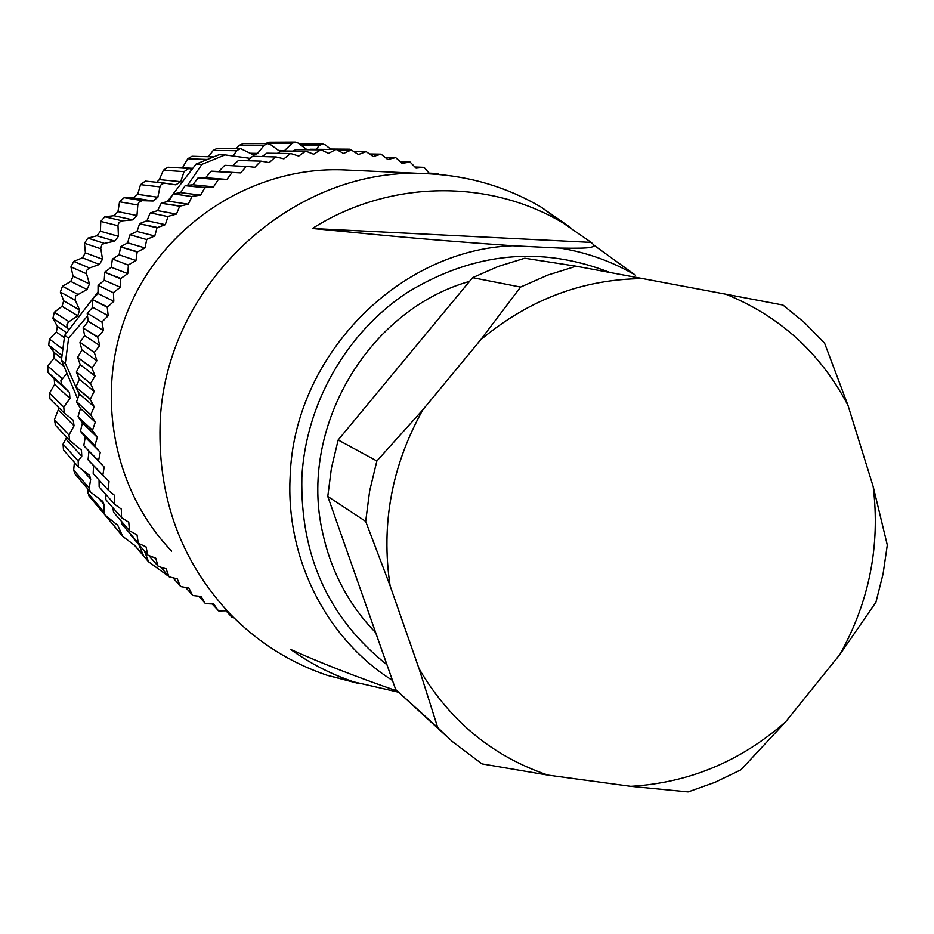 <?xml version="1.0" encoding="UTF-8"?>
<svg xmlns="http://www.w3.org/2000/svg" width="934" height="934" viewBox="0 0 934 934"><rect width="100%" height="100%" fill="white"/><g stroke="black" fill="none" stroke-linecap="round" stroke-linejoin="round"><path stroke-width="1.4" d="M469.533 281.368C367.657 310.146 298.308 428.508 322.685 532.917C331.208 571.76 348.872 604.999 375.678 632.645M171.658 551.118C110.691 487.828 93.423 385.637 131.344 302.616C169.159 219.525 257.667 165.516 345.463 170L429.909 173.876C469.907 176.071 506.917 187.115 540.961 207.021L570.651 227.627M359.392 683.676L327.309 675.34C289.96 662.708 257.352 642.032 229.484 613.299C181.278 561.474 158.138 498.849 160.076 425.437C163.38 284.613 295.249 163.683 429.909 173.876M312.365 228.503C363.758 233.267 407.843 238.38 512.533 245.759L559.968 248.094C596.476 248.771 590.627 246.833 594.596 245.712L591.234 242.42L563.144 223.028C489.031 178.592 389.151 179.69 312.365 228.503L591.234 242.42M397.102 691.02C355.2 676.414 319.732 662.556 290.696 649.457C310.181 663.49 331.22 674.301 353.799 681.89L398.199 692.117M480.66 339.813L520.565 287.065L472.592 277.667L338.166 439.984L376.869 460.976L422.845 409.804C391.778 465.482 380.862 524.137 390.097 585.781L419.074 668.756C449.628 720.85 492.545 756.295 547.849 775.092L630.754 786.335C689.047 782.855 740.685 761.338 785.692 721.76L839.97 654.36C869.285 601.648 880.365 545.725 873.197 486.626L848.002 405.426C820.717 353.321 780.018 316.252 725.881 294.222L642.72 278.601C582.909 279.138 528.889 299.545 480.66 339.813L422.845 409.804M520.565 287.065L547.919 275.04L576.196 266.213L642.72 278.601M472.592 277.667L498.231 266.447L524.756 258.228L576.196 266.213M390.097 585.781L365.684 521.382L327.776 496.421L395.689 689.561L437.742 727.633L419.074 668.756M365.684 521.382L369.654 490.945L376.869 460.976M338.166 439.984L331.453 467.981L327.776 496.421M547.849 775.092L481.979 763.907L452.126 741.374L437.742 727.633M395.689 689.561L447.094 736.809M785.692 721.76L740.977 769.768L715.082 782.283L688.113 791.915L630.754 786.335M873.197 486.626L887.3 545.047L883.074 573.908L875.929 602.255L839.97 654.36M725.881 294.222L782.961 305.056L804.863 322.942L824.605 343.222L848.002 405.426M233.325 617.222L231.865 617.164L225.981 610.801M231.865 617.164L226.904 610.789L218.673 610.918L212.158 603.971M218.334 610.743L213.769 604.041L205.538 603.644L198.697 596.184M205.211 603.446L201.079 596.452L192.883 595.53L185.621 587.451M192.567 595.308L188.878 588.035L180.752 586.587L172.953 577.784M180.449 586.354L177.227 578.823L169.194 576.862L160.695 567.148M168.914 576.605L166.159 568.864L158.266 566.389L148.845 555.52M148.016 555.205L130.994 535.474L148.016 555.205L155.745 558.182L157.998 566.109M138.477 543.343L121.899 524.137L138.477 543.343L146.008 546.822L147.77 554.913M129.709 530.874L113.539 512.217L129.709 530.874L137.006 534.832L138.244 543.039M121.724 517.81L106.126 500.064L121.724 517.81L128.764 522.246L129.487 530.547M114.59 504.243L99.308 487.116L114.59 504.243L121.327 509.123L121.537 517.471M108.309 490.198L93.318 473.725L108.309 490.198L114.742 495.51L114.415 503.881M102.938 475.733L88.181 459.937L109.021 481.465L108.169 489.825M94.964 445.822L80.487 431.053L100.277 452.313L98.479 460.929L83.92 445.822L88.963 451.239L88.065 459.586M98.374 460.544L83.92 445.822M90.831 414.976L76.588 401.655L90.831 414.976L95.291 422.133L92.419 430.481L78.117 416.809L82.39 422.939L80.487 431.053M92.361 430.095L78.117 416.809M90.633 383.734L76.413 371.895L90.633 383.734L94.147 391.428L90.236 399.378L76.028 387.178L79.448 393.914L76.588 401.655M90.236 398.981L76.028 387.178M94.381 352.608L80.02 342.253L94.381 352.608L96.891 360.711L92.011 368.124L77.697 357.407L80.196 364.634L76.413 371.895M92.057 367.727L77.697 357.407M102.016 322.125L87.317 313.24L102.016 322.125L103.487 330.496L97.708 337.256L83.114 328.009L84.62 335.61L80.02 342.253M97.813 336.87L83.114 328.009M113.423 292.797L98.222 285.349L113.423 292.797L113.82 301.308L107.258 307.286L92.197 299.475L92.688 307.309L87.317 313.24M107.398 306.912L92.197 299.475M128.402 265.139L112.535 259.033L128.402 265.139L127.736 273.639L120.474 278.729L104.783 272.296L104.234 280.223L98.222 285.349M120.673 278.379L104.783 272.296M146.72 239.594L130.013 234.749L146.72 239.594L144.992 247.954L137.158 252.075L120.673 246.915L119.085 254.807L112.535 259.033M137.391 251.748L120.673 246.915M168.038 216.618L150.362 212.905L168.038 216.618L165.283 224.674L157.017 227.756L139.598 223.775L136.983 231.48L130.013 234.749M157.297 227.464L139.598 223.775M191.995 196.56L173.234 193.852L191.995 196.56L188.271 204.196L179.713 206.192L161.22 203.25L157.624 210.64L150.362 212.905M180.017 205.947L161.22 203.25M218.182 179.76L198.218 177.904L218.182 179.76L213.547 186.847L204.838 187.734L185.165 185.679L180.636 192.637L173.234 193.852L192.065 169.311L188.726 168.459L184.045 171.646L180.717 181.663L175.825 184.839L164.501 183.111L161.372 184.337L160.064 186.391L157.846 197.249L153.118 201.008L142.108 200.67L138.979 202.211L137.87 204.488L136.971 215.556L132.733 219.875L121.724 220.903L119.12 222.42L117.976 225.222L118.431 236.325L114.73 241.135L103.919 243.517L101.829 244.942L100.72 248.269L102.518 259.232L99.424 264.462L88.975 268.163L86.804 270.265L86.36 273.265L89.489 283.913L87.049 289.482L75.666 295.88L75.14 299.826L79.542 309.995L77.802 315.82L68.532 321.95L66.933 324.518L67.038 327.052L68.719 330.099L64.656 335.388L61.422 360.185L65.31 363.326L68.602 338.155L64.656 335.388M205.176 187.524L185.165 185.679M246.156 166.497L224.919 165.318L246.156 166.497L240.703 172.918L211.049 171.342L205.655 177.74L198.218 177.904M232.333 172.51L211.049 171.342M275.437 156.947L252.857 156.27L275.437 156.947L269.249 162.598L261.041 161.127L238.403 160.461L232.764 165.692M261.041 161.127L238.403 160.461M305.523 151.25L281.204 150.946L305.523 151.25L298.717 156.048L290.789 153.538L266.785 153.188L262.197 156.503M290.789 153.538L266.785 153.188M335.925 149.475L310.228 149.253L335.925 149.475L328.616 153.351L321.098 149.849L295.716 149.627L293.159 151.039M321.098 149.849L295.716 149.627M353.647 151.471L366.14 151.623L358.458 154.519L351.476 150.094L337.127 149.93M366.14 151.623L373.203 156.538L381.037 154.145L369.666 153.958M381.037 154.145L387.762 159.492L395.701 157.613L385.228 157.391M395.701 157.613L402.064 163.38L410.073 162.026L400.336 161.745M410.073 162.026L416.05 168.167L424.118 167.338L414.965 166.999M424.118 167.338L429.687 173.852L437.754 173.526L429.115 173.14M437.754 173.526L438.653 174.46M351.091 150.059L343.572 153.456L336.31 149.487L346.666 150.024M320.712 149.872L313.637 154.215L305.908 151.203M290.404 153.608L283.901 158.85L275.81 156.854M260.668 161.243L254.83 167.291L246.529 166.345M231.982 172.673L226.915 179.445L218.533 179.573M204.838 187.734L200.647 195.113L192.322 196.327M179.713 206.192L176.468 214.061L168.33 216.338M157.017 227.756L154.775 235.987L146.965 239.291M137.158 252.075L135.967 260.516L128.612 264.801M120.474 278.729L120.346 287.252L113.586 292.435M107.258 307.286L108.192 315.75L102.133 321.74M97.708 337.256L99.716 345.51L94.451 352.211M92.011 368.124L95.035 376.028L90.656 383.337M90.236 399.378L94.229 406.804L90.808 414.591M92.419 430.481L97.311 437.322L94.894 445.436M98.479 460.929L104.188 467.047L102.81 475.359M130.69 534.341L130.994 535.474M121.327 521.242L121.899 524.137M112.944 507.816L113.539 512.217M105.519 494.074L105.939 499.748M99.051 480.018L99.144 486.777M93.54 465.669L93.178 473.375M80.569 431.426L85.227 437.205L83.826 445.448M76.611 402.04L80.464 408.485L78.071 416.436M76.401 372.269L79.355 379.274L76.028 386.793M79.95 342.626L81.947 350.063L77.744 357.033M87.212 313.602L88.205 321.331L83.208 327.636M98.058 285.687L98.035 293.591L92.338 299.125M112.337 259.348L111.263 267.276L104.97 271.957M129.779 235.041L127.666 242.863L120.895 246.611M150.082 213.162L146.977 220.728L139.855 223.495M172.93 194.074L168.856 201.265L161.5 203.005M197.891 178.09L192.929 184.78L185.481 185.469M224.569 165.458L218.778 171.529L211.388 171.179M252.495 156.363L247.288 160.636M281.204 150.946L277.491 153.304M310.228 149.253L309.224 149.732M240.703 172.918L218.778 171.529M226.915 179.445L205.655 177.74M213.547 186.847L192.929 184.78M200.647 195.113L180.636 192.637M188.271 204.196L168.856 201.265M176.468 214.061L157.624 210.64M165.283 224.674L146.977 220.728M154.775 235.987L136.983 231.48M144.992 247.954L127.666 242.863M135.967 260.516L119.085 254.807M127.736 273.639L111.263 267.276M120.346 287.252L104.234 280.223M113.82 301.308L98.035 293.591M108.192 315.75L92.688 307.309M103.487 330.496L88.205 321.331M99.716 345.51L84.62 335.61M96.891 360.711L81.947 350.063M95.035 376.028L80.196 364.634M94.147 391.428L79.355 379.274M94.229 406.804L79.448 393.914M95.291 422.133L80.464 408.485M97.311 437.322L82.39 422.939M100.277 452.313L85.227 437.205M104.188 467.047L88.963 451.239M134.344 545.082L143.591 555.952L135.348 545.981M168.774 576.441L148.599 561.836L143.591 555.952L138.792 544.522M104.877 514.832L122.704 536.349L117.812 525.41L105.087 515.089L103.978 512.136L103.966 504.418L102.81 501.406L90.294 491.891L89.209 488.108L90.691 479.212L89.547 475.348L78.398 466.872L78.164 460.929L81.783 456.189L81.445 450.141L69.676 440.474L68.964 435.011L74.055 425.787L73.202 420.172L64.294 413.132L63.757 407.037L69.933 398.456L69.49 392.443L61.749 384.598L60.838 380.757L66.886 373.215L77.627 398.806M87.457 488.575L88.847 495.767M74.405 462.353L73.681 470.059L74.79 473.748M66.664 437.24L63.057 444.129L63.477 449.978L78.398 466.872M55.515 425.239L54.417 419.67L59.017 407.889M64.294 413.132L50.004 398.946L49.455 393.144L54.651 384.423L54.219 378.737L47.867 372.246L47.774 366.116L53.927 358.212L54.184 352.503L48.743 345.125L49.397 339.007L56.39 332.049L57.359 326.398L52.923 318.249L54.324 312.248L62.041 306.329L63.687 300.83L60.36 292.038L62.485 286.248L70.774 281.449L73.074 276.184L70.926 266.902L73.739 261.415L82.472 257.819L85.391 252.869L84.469 243.249L87.913 238.135L96.938 235.788L100.428 231.235L100.755 221.428L104.795 216.793L113.936 215.707L117.953 211.633L119.552 201.791L124.117 197.693L133.223 197.891L137.695 194.33L140.532 184.64L145.342 181.103L164.991 183.146M156.737 182.282L159.329 179.62L163.392 170.222L167.922 167.209L188.726 168.459M192.824 168.318L182.515 167.711L187.746 158.757L191.972 156.247L213.104 156.865M208.445 156.725L213.221 150.409L217.12 148.366L240.493 148.564L253.931 155.091L257.586 153.398L264.159 145.307L267.696 143.614L270.463 144.56L280.153 151.612M236.29 148.529L239.419 145.272L242.98 143.673L267.696 143.614M284.181 150.934L292.085 143.346L265.933 143.427L269.074 142.213M353.846 151.471L349.503 149.195L347.623 149.592M330.975 149.44L325.429 144.957L322.615 143.953L319.031 145.739L316.299 149.3M307.064 149.72L297.911 142.972L295.214 142.085L292.085 143.346M233.243 156.013L236.559 150.724L240.493 148.564M225.094 154.892L218.941 154.74L196.082 164.08L201.919 164.361L225.094 154.892L250.078 158.336M172.51 194.809L167.268 201.639M98.035 291.875L92.921 298.553M92.197 299.499L68.719 330.099M135.267 545.888L122.704 536.349M144.478 551.095L148.599 561.836M65.31 363.326L79.25 394.428M87.516 315.972L68.602 338.155M201.919 164.361L187.594 185.271M196.082 164.08L192.065 169.311M61.422 360.185L66.886 373.215M609.867 272.471C541.031 245.595 473.526 252.25 407.352 292.459C346.397 332.679 305.768 403.745 301.857 477.321C300.223 555.753 328.593 618.226 386.956 664.728M559.968 248.094C586.914 252.472 612.039 261.473 635.342 275.11L594.596 245.712M392.478 680.431C326.526 638.938 285.465 558.532 290.182 475.943C294.012 356.426 398.071 249.985 512.533 245.759M100.428 231.235L118.431 236.325M100.755 221.428L117.976 225.736M96.938 235.788L114.73 241.135M87.913 238.135L104.421 243.377M84.469 243.249L100.779 248.771M104.795 216.793L122.237 220.833M85.391 252.869L102.518 259.232M82.472 257.819L99.424 264.462M73.739 261.415L89.442 267.965M70.926 266.902L86.477 273.755M73.074 276.184L89.489 283.913M70.774 281.449L87.049 289.482M62.485 286.248L77.557 294.187M60.36 292.038L75.315 300.304M63.687 300.83L79.542 309.995M62.041 306.329L77.802 315.82M54.324 312.248L68.941 321.646M52.923 318.249L67.458 327.974M57.359 326.398L66.641 332.796M56.39 332.049L64.259 337.653M49.397 339.007L62.555 349.001M48.743 345.125L61.842 355.41M54.184 352.503L61.562 358.387M53.927 358.212L64.096 366.56M47.774 366.116L61.994 378.515M47.867 372.246L62.088 384.983M54.219 378.737L69.49 392.443M54.651 384.423L69.933 398.456M49.455 393.144L63.757 407.037M58.573 410.259L74.055 425.787M54.417 419.67L68.964 435.011M113.936 215.707L132.733 219.875M117.953 211.633L136.971 215.556M119.552 201.791L137.8 204.99M124.117 197.693L142.61 200.658M133.223 197.891L153.118 201.008M137.695 194.33L157.846 197.249M140.532 184.64L159.936 186.87M159.329 179.62L180.717 181.663M163.392 170.222L184.045 171.646M187.746 158.757L206.589 159.434M213.221 150.409L236.559 150.724M249.67 153.246L257.586 153.398M239.419 145.272L264.159 145.307M278.192 150.467L284.625 150.549M301.624 145.704L319.031 145.739M105.168 515.171L121.969 535.17M87.726 492.872L103.978 512.136M73.681 470.059L89.209 488.108M63.057 444.129L78.164 460.929M116.05 523.332L117.812 525.41M98.525 498.114L103.966 504.418M82.601 470.094L90.691 479.212M65.999 439.12L81.783 456.189M563.144 223.028L540.961 207.021M353.799 681.89L327.309 675.34M55.129 424.877L69.676 440.474M268.945 142.213L295.214 142.085M330.484 149.043L349.503 149.195M299.289 143.988L322.615 143.953M88.823 495.744L105.087 515.089M74.755 473.701L90.294 491.891"/></g></svg>
